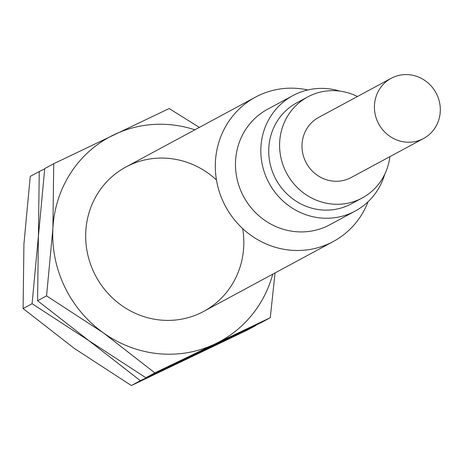 <?xml version="1.0" encoding="UTF-8"?>
<svg xmlns="http://www.w3.org/2000/svg" width="462" height="462" viewBox="0 0 462 462"><rect width="100%" height="100%" fill="white"/><g stroke="black" fill="none" stroke-linecap="round" stroke-linejoin="round"><path stroke-width="0.69" d="M368.087 201.715A82.005 78.205 -118.3 0 1 333.31 241.511A82.005 78.205 -118.3 0 1 223.822 203.061A82.005 78.205 -118.3 0 1 255.463 97.147A82.005 78.205 -118.3 0 1 307.819 89.951M339.766 91.101A65.604 62.561 61.7 0 0 292.943 95.57L267.596 109.24A65.604 62.561 61.7 0 0 242.279 193.971A65.604 62.561 61.7 0 0 329.868 224.734L355.22 211.065A65.604 62.561 61.7 0 0 384.684 174.399M292.943 95.57A65.604 62.561 61.7 0 0 267.625 180.301A65.604 62.561 61.7 0 0 355.22 211.065M357.444 96.506A57.404 54.741 61.7 0 0 307.698 96.933A57.404 54.741 61.7 0 0 285.545 171.073A57.404 54.741 61.7 0 0 362.191 197.984A57.404 54.741 61.7 0 0 389.876 156.658M362.191 197.984L351.328 203.846A57.404 54.741 -118.3 0 1 274.682 176.929A57.404 54.741 -118.3 0 1 296.835 102.789L307.698 96.933M436.769 94.352A34.171 32.583 61.7 0 0 391.147 78.332A34.171 32.583 61.7 0 0 377.962 122.459A34.171 32.583 61.7 0 0 423.585 138.484A34.171 32.583 61.7 0 0 436.769 94.352M423.585 138.484L351.16 177.535A34.171 32.583 -118.3 0 1 305.544 161.515A34.171 32.583 -118.3 0 1 318.722 117.383L391.147 78.332M242.671 228.575A82.005 78.205 -118.3 0 1 189.611 317.238A82.005 78.205 -118.3 0 1 94.184 272.967A82.005 78.205 -118.3 0 1 116.078 173.337A82.005 78.205 -118.3 0 1 216.47 179.989M272.747 274.168A116.176 110.788 -118.3 0 1 215.309 343.82L270.276 317.717L261.29 322.563L145.859 377.737L88.975 340.719L37.584 300.739L38.415 236.134L44.739 168.566L53.731 163.721L52.899 228.326L46.57 295.894L103.459 332.911L154.845 372.892L215.309 343.82A116.176 110.788 -118.3 0 1 103.459 332.911A116.176 110.788 -118.3 0 1 64.784 287.017A116.176 110.788 -118.3 0 1 52.899 228.326A116.176 110.788 -118.3 0 1 114.195 134.65A116.176 110.788 -118.3 0 1 194.9 129.805M270.276 317.717L275.04 272.932M199.341 127.408L169.161 108.541L53.731 163.721M154.845 372.892L145.859 377.737M46.57 295.894L37.584 300.739M255.792 325.525L246.806 330.37L131.375 385.545L74.486 348.533L23.1 308.552L23.932 243.948L30.255 176.374L39.241 171.529L38.415 236.134L32.086 303.701L88.975 340.719L140.361 380.7L255.833 325.196M44.699 168.896L39.241 171.529M140.361 380.7L131.375 385.545M32.086 303.701L23.1 308.552M255.463 97.147L125.826 167.053M333.31 241.511L203.673 311.417"/></g></svg>

